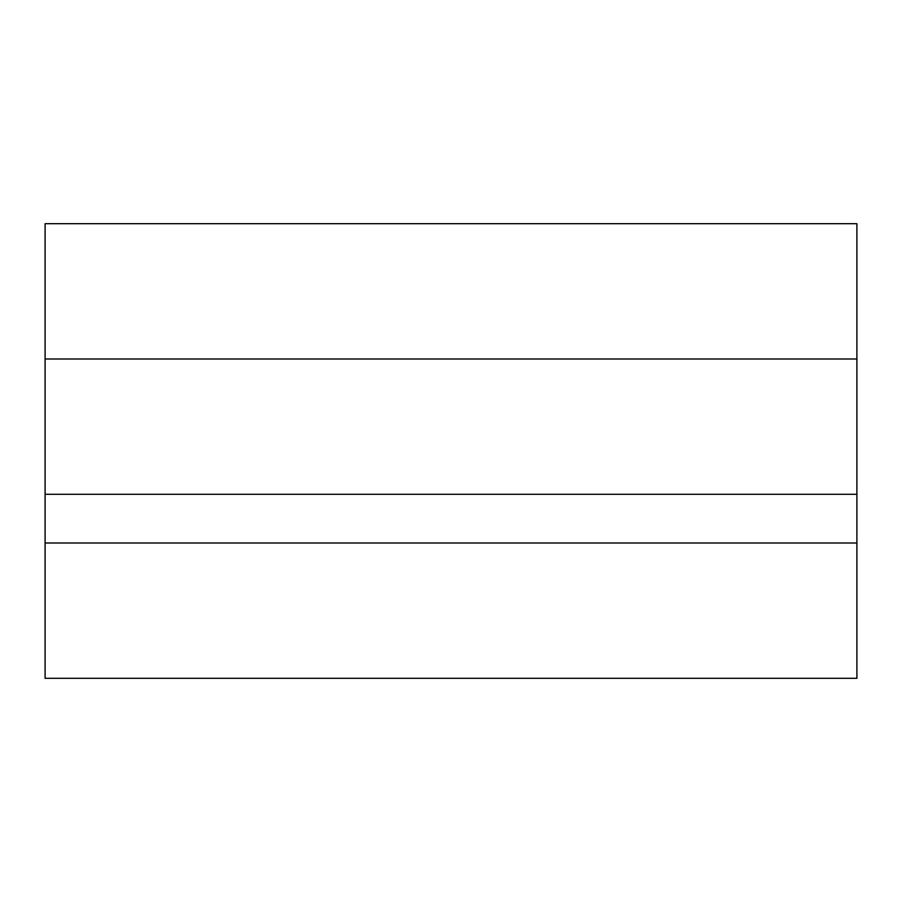 <?xml version="1.0" encoding="UTF-8"?>
<svg xmlns="http://www.w3.org/2000/svg" width="902" height="902" viewBox="0 0 902 902"><rect width="100%" height="100%" fill="white"/><g stroke="black" fill="none" stroke-linecap="round" stroke-linejoin="round"><path stroke-width="1.35" d="M45.1 223.696L45.1 358.996L856.9 358.996L856.9 223.696L45.1 223.696L856.9 223.696L856.9 358.996L45.1 358.996L45.1 494.296L856.9 494.296L856.9 358.996L856.9 494.296L45.1 494.296L45.1 543.004L856.9 543.004L856.9 494.296L856.9 543.004L45.1 543.004L45.1 678.304L856.9 678.304L856.9 543.004L856.9 678.304L45.1 678.304L45.1 223.696"/></g></svg>
